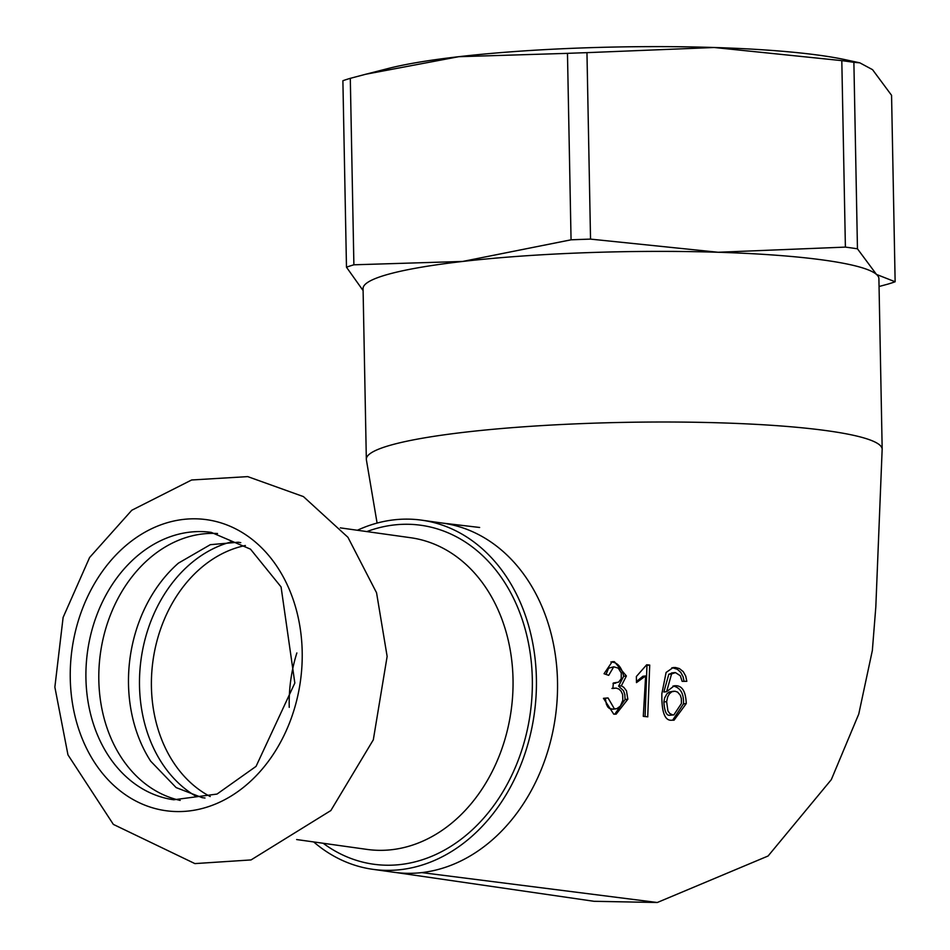 <?xml version="1.0" encoding="UTF-8"?>
<svg xmlns="http://www.w3.org/2000/svg" width="950" height="950" viewBox="0 0 950 950"><rect width="100%" height="100%" fill="white"/><g stroke="black" fill="none" stroke-linecap="round" stroke-linejoin="round"><path stroke-width="1.43" d="M180.167 800.399A135.007 105.949 98 0 1 99.406 662.471A135.007 105.949 98 0 1 202.801 533.936A135.007 105.949 98 0 1 217.538 533.52M204.998 798.012L202.231 797.679L176.118 787.586L150.694 761.188A135.007 105.949 98 0 1 178.422 563.136L210.306 544.683L238.201 542.224L240.754 542.652M232.192 541.69A135.007 105.949 -82 0 0 141.134 658.884A135.007 105.949 -82 0 0 196.496 796.575M393.573 872.231A176.284 138.344 -82 0 0 393.941 872.278A176.284 138.344 -82 0 0 421.741 872.599A176.284 138.344 -82 0 0 557.151 699.307A176.284 138.344 -82 0 0 442.831 523.129L421.717 520.173A176.284 138.344 -82 0 0 393.918 519.852A176.284 138.344 -82 0 0 357.354 530.266M882.182 449.303L878.904 278.671A257.973 31.872 -1.1 0 0 876.482 274.431L857.458 248.805L853.884 62.332L859.809 62.831L872.551 69.671L891.563 95.309L895.137 281.77L876.482 274.431A257.973 31.872 -1.1 0 0 718.141 252.261L590.532 239.115L586.957 52.654L714.21 47.5L841.807 60.634L845.393 247.107L718.141 252.261A257.973 31.872 -1.1 0 0 462.65 261.452L353.887 264.801L350.301 78.327L365.75 74.243L458.707 56.703L567.471 53.354L571.057 239.816L462.65 261.452A257.973 31.872 -1.1 0 0 363.066 288.574L366.332 459.206A257.973 31.872 -1.1 0 1 465.916 432.084A257.973 31.872 -1.1 0 1 827.866 430.837A257.973 31.872 -1.1 0 1 882.182 449.303A257.973 31.872 -1.1 0 1 882.182 449.516A257.973 31.872 -1.1 0 1 882.123 450.086M647.817 716.834L643.281 716.359L645.644 675.949L636.464 682.611L636.369 676.507L646.665 664.798M646.487 665.368L649.717 665.095L647.722 716.822M646.677 664.786L649.729 665.083M613.379 682.991L618.509 682.195L621.217 678.811L621.264 672.944L618.248 668.123L613.736 666.805L608.689 675.331L604.046 673.728L612.204 661.699L614.365 661.687L626.394 675.972L621.347 685.829L623.794 687.313L626.477 690.828L627.843 699.224L616.158 714.151L613.748 714.163L603.464 698.309L608.059 697.953L614.413 708.89L616.871 708.653L620.374 706.064L622.832 700.293L622.63 694.545L621.11 691.196L618.937 689.059L616.099 688.085L612.869 688.465L613.379 682.991M675.533 667.518L679.404 668.574L683.181 671.591L685.722 676.079L686.826 681.304L682.148 681.364L680.319 675.759L675.486 672.624L671.579 673.918L666.603 691.695L674.357 685.746L676.091 685.734C682.421 685.947 685.805 691.885 686.256 703.57L674.061 720.183L672.03 720.195C664.905 721.145 661.521 712.31 661.865 693.69L666.104 672.446L673.182 667.541L675.521 667.529L672.766 667.838L677.338 669.275L680.818 672.41L683.109 676.816L684.047 681.34M675.486 672.624L674.369 672.624M645.644 675.949L642.901 676.269L636.464 681.53M646.962 665.416L645.074 716.549M603.464 698.404L605.293 698.262L606.397 704.283L607.798 707.002L609.377 708.439L612.928 709.211M613.736 666.805L608.558 668.206L606.064 674.417M610.874 661.96L611.61 662.008C617.69 662.589 621.704 667.351 623.639 676.281L618.604 686.149L621.347 685.829M618.592 686.149L623.461 690.638L624.827 694.592L625.076 699.544L614.745 714.222M608.047 697.953L605.293 698.262M674.939 691.208L671.876 691.754L669.429 693.773L667.719 696.754L666.639 701.658L667.909 710.909L669.75 713.498L672.766 714.922L673.847 714.911L681.435 703.487L681.352 698.559L680.271 695.186L677.599 692.111L674.939 691.208M673.681 691.22L669.227 692.016L666.912 693.809L664.62 698.012L663.872 701.979C664.489 711.491 666.52 715.908 669.964 715.243L673.847 714.911M671.84 667.791L672.766 667.838M671.567 673.93L668.812 674.251L663.848 692.016L666.603 691.695M672.719 672.944L668.812 674.251M672.992 686.019L673.336 686.043C680.58 687.776 683.953 693.726 683.477 703.891L672.624 720.231M879.059 286.508L887.739 284.169A292.363 36.124 -1.1 0 0 895.137 281.77M350.301 78.327A292.363 36.124 -1.1 0 0 342.891 80.726L346.477 267.199L363.102 290.581M365.75 74.243L388.384 68.448A257.973 31.872 -1.1 0 1 458.707 56.703A257.973 31.872 -1.1 0 1 714.21 47.5A257.973 31.872 -1.1 0 1 845.156 59.672L859.809 62.831M567.471 53.354A292.363 36.124 -1.1 0 1 586.957 52.654M841.807 60.634A292.363 36.124 -1.1 0 1 853.884 62.332M346.477 267.199A292.363 36.124 -1.1 0 1 353.887 264.801M571.057 239.816A292.363 36.124 -1.1 0 1 590.532 239.115M313.702 841.949A176.284 138.344 -82 0 0 372.827 869.321A176.284 138.344 -82 0 0 400.627 869.642A176.284 138.344 -82 0 0 536.038 696.35A176.284 138.344 -82 0 0 421.717 520.173M845.393 247.107A292.363 36.124 -1.1 0 1 857.458 248.805M302.195 651.854A146.929 115.306 98 0 1 189.026 810.967A146.929 115.306 98 0 1 70.264 678.538A146.929 115.306 98 0 1 183.433 519.413A146.929 115.306 98 0 1 302.195 651.854M421.741 872.599L657.293 902.5L594.059 901.301L396.803 872.646M614.127 683.157L613.367 683.24M614.365 661.687L611.61 662.008M616.099 688.085L613.356 688.406M626.394 675.972L623.639 676.281M614.413 708.89L611.646 709.211M627.831 699.224L625.076 699.544M666.639 701.658L663.872 701.979M686.256 703.57L683.477 703.891M676.091 685.734L673.336 686.043M672.766 714.922L669.964 715.243M296.863 652.947A131.563 103.253 -82 0 0 289.239 707.358M210.223 796.528A131.563 103.253 98 0 1 153.009 660.547A131.563 103.253 98 0 1 245.373 545.514M340.302 527.867L410.649 537.724A157.368 123.5 98 0 1 513.024 679.274A157.368 123.5 98 0 1 391.827 849.692A157.368 123.5 98 0 1 367.009 849.407L296.637 839.551M323.202 843.279A171.119 134.294 -82 0 0 400.532 864.524A171.119 134.294 -82 0 0 532.321 679.214A171.119 134.294 -82 0 0 366.843 531.596M189.917 532.131A135.007 105.949 98 0 1 211.209 532.368L250.491 549.159L281.069 586.922L294.832 683.026L256.049 766.377L217.016 794.069L173.767 799.769A135.007 105.949 98 0 1 86.212 664.846A135.007 105.949 98 0 1 189.917 532.131M387.137 656.426L373.314 739.824L330.849 810.552L251.049 859.928L194.893 863.597L113.359 824.398L67.961 754.858L54.863 687.123L63.116 617.417L89.597 557.508L131.801 510.245L191.615 479.988L247.724 476.615L303.43 496.601L347.938 537.296L376.556 592.776L387.137 656.426M366.367 459.729L377.091 523.082M882.146 449.516L875.817 606.955L872.349 650.489L858.764 714.032L831.309 779.641L768.099 855.998L657.293 902.5M442.878 523.129L479.655 527.476M612.999 683.466L615.742 683.145M611.931 688.429L614.674 688.121M613.011 709.199L615.766 708.878M671.602 672.944L674.357 672.636M393.941 872.278L372.827 869.321"/></g></svg>
